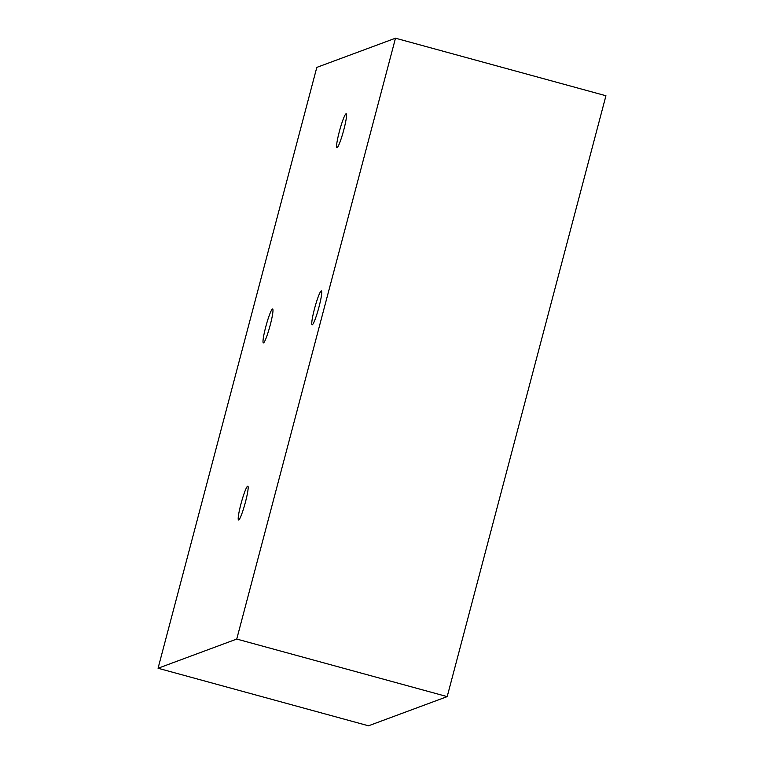 <?xml version="1.0" encoding="UTF-8"?>
<svg xmlns="http://www.w3.org/2000/svg" width="764" height="764" viewBox="0 0 764 764"><rect width="100%" height="100%" fill="white"/><g stroke="black" fill="none" stroke-linecap="round" stroke-linejoin="round"><path stroke-width="1.15" d="M240.966 503.915A17.562 1.929 105.3 0 1 247.813 486.152A17.562 1.929 105.3 0 1 245.397 502.263A17.562 1.929 105.3 0 1 238.549 520.026A17.562 1.929 105.3 0 1 240.966 503.915M339.35 131.551A17.562 1.929 105.3 0 1 346.197 113.788A17.562 1.929 105.3 0 1 343.781 129.899A17.562 1.929 105.3 0 1 336.934 147.662A17.562 1.929 105.3 0 1 339.35 131.551M265.776 326.772A17.562 1.929 105.3 0 1 272.624 309.009A17.562 1.929 105.3 0 1 270.208 325.13A17.562 1.929 105.3 0 1 263.36 342.893A17.562 1.929 105.3 0 1 265.776 326.772M314.529 308.685A17.562 1.929 105.3 0 1 321.386 290.922A17.562 1.929 105.3 0 1 318.97 307.042A17.562 1.929 105.3 0 1 312.123 324.796A17.562 1.929 105.3 0 1 314.529 308.685M158.062 668.252L316.812 67.385L395.494 38.2L236.744 639.057L158.062 668.252L368.506 725.8L447.188 696.615L236.744 639.057M447.188 696.615L605.938 95.748L395.494 38.2"/></g></svg>
